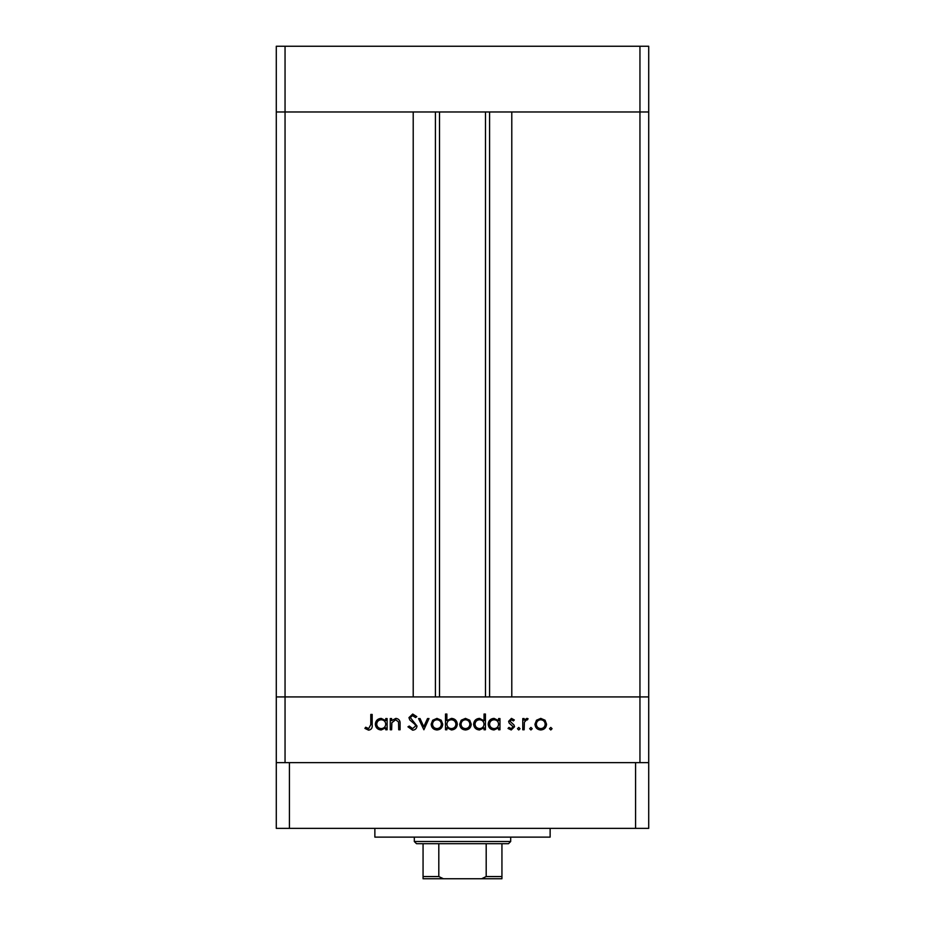<?xml version="1.0" encoding="UTF-8"?>
<svg xmlns="http://www.w3.org/2000/svg" width="925" height="925" viewBox="0 0 925 925"><rect width="100%" height="100%" fill="white"/><g stroke="black" fill="none" stroke-linecap="round" stroke-linejoin="round"><path stroke-width="1.39" d="M639.95 762.639L639.95 696.918L276.286 696.918L276.286 828.361L648.714 828.361L648.714 696.918L639.95 696.918L648.714 696.918L648.714 111.971L511.791 111.971L511.791 696.918L639.95 696.918L639.95 111.971L648.714 111.971L648.714 46.25L276.286 46.25L276.286 111.971L639.95 111.971L639.95 46.25M285.05 762.639L285.05 696.918L276.286 696.918L276.286 111.971L285.05 111.971L285.05 696.918L413.209 696.918L413.209 111.971L285.05 111.971L285.05 46.25M439.502 111.971L439.502 696.918M391.633 729.779L390.257 729.779L390.257 718.575L391.633 718.575L391.633 720.587L395.9 718.378C398.987 718.875 400.386 720.76 400.086 724.055L400.086 729.779L398.71 729.779L398.548 721.951L395.657 719.754L391.853 722.714L391.633 729.779M417.002 726.021C416.689 728.588 415.221 729.975 412.619 730.172L407.96 726.819L409.255 726.044L412.619 728.599L415.626 725.998L415.071 724.495L409.798 719.962L408.942 717.627L412.712 714.042L416.805 716.644L415.556 717.592L412.562 715.615L410.318 717.557L417.002 726.021M423.881 729.779L418.574 718.575L420.066 718.575L423.777 726.726L427.5 718.575L428.992 718.575L423.881 729.779M431.154 724.206L432.692 720.228L436.958 718.378L441.213 720.217L442.751 724.206C442.428 727.755 440.497 729.675 436.958 729.975C433.42 729.675 431.478 727.755 431.154 724.206M459.667 724.206L461.193 720.228L465.472 718.378L469.727 720.217L471.264 724.206C470.941 727.755 469.01 729.675 465.472 729.975C461.922 729.675 459.991 727.755 459.667 724.206M498.587 720.644L498.587 718.575L499.962 718.575L499.962 729.779L498.587 729.779L498.587 727.836L494.019 729.975C490.447 729.64 488.504 727.697 488.169 724.148C488.539 720.61 490.504 718.679 494.054 718.378L498.587 720.644M550.791 729.975L549.519 728.692L550.791 727.42L552.075 728.692L550.791 729.975M534.962 724.206L536.5 720.228L540.767 718.378L545.033 720.217L546.559 724.206C546.236 727.755 544.305 729.675 540.767 729.975C537.228 729.675 535.286 727.755 534.962 724.206M530.938 729.975L529.655 728.692L530.938 727.42L532.21 728.692L530.938 729.975M524.151 729.779L522.775 729.779L522.775 718.575L524.151 718.575L524.151 720.217L526.88 718.378L528.082 718.76L527.331 719.951L526.626 719.754L524.394 722.159L524.151 729.779M518.74 729.975L517.468 728.692L518.74 727.42L520.023 728.692L518.74 729.975M508.623 721.315L511.456 718.378L514.323 719.962L513.387 720.933L511.456 719.754L509.999 721.257L513.999 725.003L514.52 726.738L511.236 729.975L508.033 728.461L508.947 727.42L511.167 728.599L513.144 726.796L509.132 723.038L508.623 721.315M484.041 720.737L484.041 714.042L485.417 714.042L485.417 729.779L484.041 729.779L484.041 727.836L479.462 729.975C475.901 729.64 473.958 727.697 473.623 724.148C473.993 720.61 475.947 718.679 479.508 718.378L484.041 720.737M446.879 727.697L446.879 729.779L445.503 729.779L445.503 714.042L446.879 714.042L446.879 720.598L451.458 718.378C455.019 718.702 456.962 720.644 457.308 724.194C456.938 727.744 454.973 729.663 451.412 729.975L446.879 727.697M385.737 720.644L385.737 718.575L387.113 718.575L387.113 729.779L385.737 729.779L385.737 727.836L381.158 729.975C377.597 729.64 375.654 727.697 375.319 724.148C375.689 720.61 377.643 718.679 381.204 718.378L385.737 720.644M368.67 728.599L370.798 724.645L370.798 714.435L372.174 714.435L372.174 724.795C372.59 727.871 371.399 729.663 368.601 730.172L364.901 728.403L365.71 727.223L368.67 728.599M545.183 724.217C544.941 721.512 543.461 720.02 540.767 719.754C538.061 720.02 536.592 721.512 536.338 724.217C536.592 726.911 538.061 728.368 540.767 728.599C543.461 728.368 544.941 726.911 545.183 724.217M498.587 724.194C498.344 721.442 496.841 719.962 494.077 719.754C491.348 719.974 489.845 721.442 489.545 724.159C489.845 726.865 491.348 728.345 494.066 728.599C496.829 728.391 498.332 726.923 498.587 724.194M484.041 724.194C483.798 721.442 482.295 719.962 479.532 719.754C476.803 719.974 475.288 721.442 474.999 724.159C475.3 726.865 476.803 728.345 479.52 728.599C482.272 728.391 483.787 726.923 484.041 724.194M469.888 724.217C469.634 721.512 468.166 720.02 465.46 719.754C462.766 720.02 461.286 721.512 461.043 724.217C461.286 726.911 462.766 728.368 465.46 728.599C468.166 728.368 469.634 726.911 469.888 724.217M446.879 724.148C447.133 726.9 448.637 728.38 451.4 728.599C454.129 728.368 455.632 726.9 455.933 724.194C455.632 721.488 454.129 720.008 451.423 719.754C448.66 719.962 447.145 721.431 446.879 724.148M441.375 724.217C441.132 721.512 439.653 720.02 436.958 719.754C434.253 720.02 432.784 721.512 432.53 724.217C432.784 726.911 434.253 728.368 436.958 728.599C439.653 728.368 441.132 726.911 441.375 724.217M385.737 724.194C385.494 721.442 383.979 719.962 381.227 719.754C378.498 719.974 376.984 721.442 376.695 724.159C376.995 726.865 378.498 728.345 381.216 728.599C383.967 728.391 385.482 726.923 385.737 724.194M550.132 828.361L550.132 837.125L374.868 837.125L374.868 828.361M648.714 762.639L276.286 762.639M635.567 828.361L635.567 762.639M289.433 828.361L289.433 762.639M493.395 878.75L431.605 878.75L493.395 878.75M510.692 841.507L508.507 843.692L416.493 843.692L414.308 841.507L510.692 841.507L510.692 837.125M414.308 841.507L414.308 837.125M501.94 843.692L501.94 878.068M501.94 878.75L423.06 878.75L423.06 876.565L423.06 878.75M481.601 878.75L486.192 876.565L501.94 876.565M486.192 843.692L486.192 876.565M438.808 843.692L438.808 876.565L443.399 878.75M423.06 843.692L423.06 876.565L438.808 876.565M489.591 111.971L489.591 696.918M435.409 111.971L435.409 696.918M485.498 111.971L485.498 696.918"/></g></svg>
